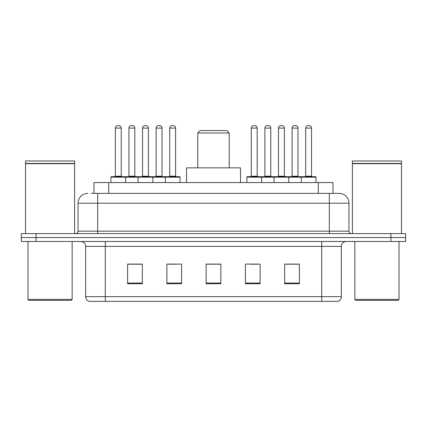 <?xml version="1.0" encoding="UTF-8"?>
<svg xmlns="http://www.w3.org/2000/svg" width="427" height="427" viewBox="0 0 427 427"><rect width="100%" height="100%" fill="white"/><g stroke="black" fill="none" stroke-linecap="round" stroke-linejoin="round"><path stroke-width="0.64" d="M91.293 193.378L97.671 193.378L91.293 193.378L93.999 193.378L93.999 182.58L333.001 182.58L333.001 193.378M87.855 193.378A9.816 9.816 0 0 0 78.04 203.193L78.04 231.167A2.455 2.455 0 0 1 75.584 233.622M339.145 193.378A9.816 9.816 0 0 1 348.96 203.193L97.671 203.193L97.671 193.378L338.995 193.378M348.96 203.193L348.96 231.167C349.11 232.662 349.926 233.478 351.416 233.622M36.076 233.622L21.35 233.622L21.35 237.551L36.076 237.551L21.35 237.551L21.35 241.474L36.076 241.474L36.076 237.551L390.924 237.551L36.076 237.551L36.076 233.622L390.924 233.622L390.924 237.551L405.65 237.551L390.924 237.551L390.924 241.474L36.076 241.474M390.924 241.474L405.65 241.474L405.65 233.622L390.924 233.622M341.354 296.642C341.221 298.996 340.041 300.565 337.821 301.355L321.723 301.355L321.723 296.642L341.354 296.642L341.354 246.384A4.91 4.91 0 0 1 346.265 241.474M321.723 301.355L89.179 301.355A4.91 4.91 0 0 1 85.646 296.642L85.646 246.384C85.352 243.401 83.719 241.767 80.735 241.474M299.391 283.736L299.391 264.099L284.665 264.099L284.665 283.736L299.391 283.736M260.128 283.736L260.128 264.099L245.402 264.099L245.402 283.736L260.128 283.736M142.335 283.736L142.335 264.099L127.609 264.099L127.609 283.736L142.335 283.736M181.598 283.736L181.598 264.099L166.872 264.099L166.872 283.736L181.598 283.736M220.86 283.736L220.86 264.099L206.14 264.099L206.14 283.736L220.86 283.736M284.665 264.201L298.703 264.201M291.342 264.201L285.108 264.201M168.985 264.201L176.346 264.201M141.796 264.201L135.562 264.201M128.196 264.201L142.335 264.201M250.558 264.201L257.919 264.201M220.86 264.201L206.14 264.201M71.165 300.373L28.956 300.373L27.974 299.391L72.147 299.391L71.165 300.373M27.974 241.474L27.974 299.391M72.147 241.474L72.147 299.391M25.524 163.685L74.602 163.685L25.524 163.685L25.524 233.622M74.602 163.685L74.602 233.622M74.357 163.44L25.769 163.44M74.602 163.194L74.602 160.984L25.524 160.984L25.524 163.194M197.792 133.01L229.208 133.01L226.753 130.555L200.247 130.555L197.792 133.01L197.792 167.854M229.208 133.01L229.208 167.854M240.492 182.58L240.492 167.854L186.508 167.854L186.508 182.58M398.044 300.373L355.835 300.373L354.853 299.391L399.026 299.391L398.044 300.373M354.853 241.474L354.853 299.391M399.026 241.474L399.026 299.391M352.398 163.685L401.476 163.685L352.398 163.685L352.398 233.622M401.476 163.685L401.476 233.622M401.231 163.44L352.643 163.44M401.476 163.194L401.476 160.984L352.398 160.984L352.398 163.194M165.302 182.58L165.302 177.178A0.491 0.491 0 0 1 165.793 176.687L179.537 176.687A0.491 0.491 0 0 1 180.029 177.178L110.924 177.178A0.491 0.491 0 0 1 111.415 176.687L125.154 176.687A0.491 0.491 0 0 1 125.645 177.178L125.645 182.58M121.231 128.1L115.338 128.1A2.455 2.455 0 0 1 117.793 125.645L118.775 125.645A2.455 2.455 0 0 1 121.231 128.1L121.231 176.196A0.491 0.491 0 0 0 121.722 176.687M115.338 128.1L115.338 176.196A0.491 0.491 0 0 1 114.847 176.687M110.924 177.178L110.924 182.58M138.113 182.58L138.113 177.178A0.491 0.491 0 0 1 138.604 176.687L152.348 176.687A0.491 0.491 0 0 1 152.834 177.178L152.834 182.58M148.42 176.196A0.491 0.491 0 0 0 148.911 176.687L142.036 176.687A0.491 0.491 0 0 0 142.527 176.196L148.42 176.196L148.42 128.1A2.455 2.455 0 0 0 145.965 125.645L144.983 125.645A2.455 2.455 0 0 0 142.527 128.1L142.527 176.196M175.609 176.196A0.491 0.491 0 0 0 176.1 176.687L169.231 176.687A0.491 0.491 0 0 0 169.722 176.196L175.609 176.196L175.609 128.1A2.455 2.455 0 0 0 173.154 125.645L172.172 125.645A2.455 2.455 0 0 0 169.722 128.1L169.722 176.196M180.029 177.178L180.029 182.58M301.254 182.58L301.254 177.178A0.491 0.491 0 0 1 301.745 176.687L315.489 176.687A0.491 0.491 0 0 1 315.98 177.178L246.875 177.178A0.491 0.491 0 0 1 247.366 176.687L261.11 176.687A0.491 0.491 0 0 1 261.596 177.178L261.596 182.58M257.182 176.196A0.491 0.491 0 0 0 257.673 176.687L250.804 176.687A0.491 0.491 0 0 0 251.289 176.196L257.182 176.196L257.182 128.1A2.455 2.455 0 0 0 254.727 125.645L253.745 125.645A2.455 2.455 0 0 0 251.289 128.1L251.289 176.196M246.875 177.178L246.875 182.58M274.065 182.58L274.065 177.178A0.491 0.491 0 0 1 274.556 176.687L288.3 176.687A0.491 0.491 0 0 1 288.791 177.178L288.791 182.58M284.371 176.196A0.491 0.491 0 0 0 284.862 176.687L277.993 176.687A0.491 0.491 0 0 0 278.484 176.196L284.371 176.196L284.371 128.1A2.455 2.455 0 0 0 281.916 125.645L280.934 125.645A2.455 2.455 0 0 0 278.484 128.1L278.484 176.196M311.561 176.196A0.491 0.491 0 0 0 312.052 176.687L305.182 176.687A0.491 0.491 0 0 0 305.673 176.196L311.561 176.196L311.561 128.1A2.455 2.455 0 0 0 309.111 125.645L308.129 125.645A2.455 2.455 0 0 0 305.673 128.1L305.673 176.196M315.98 177.178L315.98 182.58M138.748 176.687L125.01 176.687M128.933 128.1A2.455 2.455 0 0 1 131.388 125.645L132.37 125.645A2.455 2.455 0 0 1 134.825 128.1L128.933 128.1L128.933 176.196A0.491 0.491 0 0 1 128.442 176.687M134.825 128.1L134.825 176.196A0.491 0.491 0 0 0 135.316 176.687M165.943 176.687L152.199 176.687M156.127 128.1A2.455 2.455 0 0 1 158.577 125.645L159.559 125.645A2.455 2.455 0 0 1 162.014 128.1L156.127 128.1L156.127 176.196A0.491 0.491 0 0 1 155.636 176.687M162.014 128.1L162.014 176.196A0.491 0.491 0 0 0 162.506 176.687M274.705 176.687L260.961 176.687M264.889 128.1A2.455 2.455 0 0 1 267.339 125.645L268.321 125.645A2.455 2.455 0 0 1 270.777 128.1L264.889 128.1L264.889 176.196A0.491 0.491 0 0 1 264.398 176.687M270.777 128.1L270.777 176.196A0.491 0.491 0 0 0 271.268 176.687M301.894 176.687L288.15 176.687M292.079 128.1A2.455 2.455 0 0 1 294.534 125.645L295.516 125.645A2.455 2.455 0 0 1 297.966 128.1L292.079 128.1L292.079 176.196A0.491 0.491 0 0 1 291.588 176.687M297.966 128.1L297.966 176.196A0.491 0.491 0 0 0 298.457 176.687M108.72 193.378L108.72 182.58M318.28 193.378L318.28 182.58M97.671 233.622L97.671 203.193L78.04 203.193M78.04 231.167L348.96 231.167M329.329 193.378L329.329 233.622M321.723 241.474L321.723 246.384L85.646 246.384M341.354 246.384L321.723 246.384L321.723 296.642L105.277 296.642L105.277 301.355M85.646 296.642L105.277 296.642L105.277 241.474M220.86 283.053L206.14 283.053M181.598 283.053L166.872 283.053M142.335 283.053L127.609 283.053M260.128 283.053L245.402 283.053M299.391 283.053L284.665 283.053M115.338 176.196L121.231 176.196M148.42 128.1L142.527 128.1M175.609 128.1L169.722 128.1M257.182 128.1L251.289 128.1M284.371 128.1L278.484 128.1M311.561 128.1L305.673 128.1M128.933 176.196L134.825 176.196M156.127 176.196L162.014 176.196M264.889 176.196L270.777 176.196M292.079 176.196L297.966 176.196"/></g></svg>
